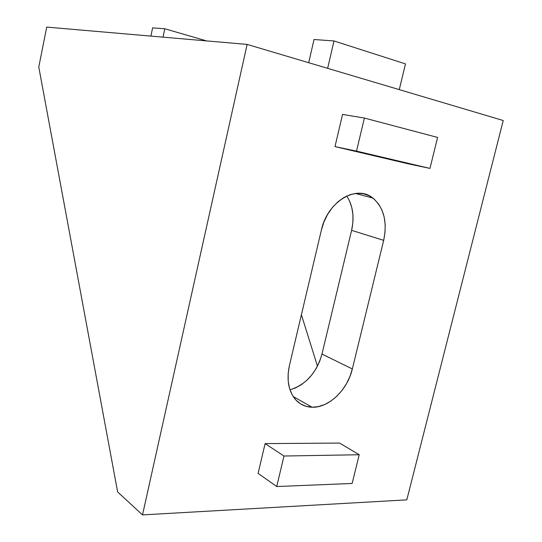 <?xml version="1.0" encoding="UTF-8"?>
<svg xmlns="http://www.w3.org/2000/svg" width="542" height="542" viewBox="0 0 542 542"><rect width="100%" height="100%" fill="white"/><g stroke="black" fill="none" stroke-linecap="round" stroke-linejoin="round"><path stroke-width="0.81" d="M312.097 407.238C305.444 407.042 299.875 404.44 295.39 399.44C288.446 390.918 286.454 379.624 289.414 365.545L288.161 373.601L288.222 381.385L289.597 388.567L292.206 394.874L295.946 400.05L300.641 403.919L306.094 406.337L312.097 407.238L318.405 406.608L324.773 404.501L330.972 400.999L336.785 396.256L341.995 390.457L346.419 383.804L349.915 376.548L352.347 368.946L383.675 240.363L385.023 232.382L385.193 224.49L384.156 216.956L381.947 210.072L378.628 204.09L374.312 199.246L369.149 195.737L363.323 193.731L357.043 193.311L350.566 194.531L344.136 197.363L338.018 201.705L332.47 207.396L327.72 214.219L323.974 221.888L321.386 230.086L289.414 365.545L321.386 230.086C327.409 201.536 356.575 184.212 372.903 198.087C383.919 207.803 387.51 221.895 383.675 240.363L351.616 230.343L321.968 354.089L319.644 361.399L316.271 368.364L311.968 374.739L306.894 380.281L301.223 384.786L295.153 388.086L289.99 389.806C305.898 384.766 316.562 372.862 321.968 354.089L352.347 368.946C347.591 389.786 328.872 407.943 312.097 407.238L293.195 396.514L312.097 407.238M349.617 201.15L351.86 207.803L352.957 215.059L352.869 222.667L351.616 230.343C354.543 217.085 352.923 205.642 346.751 196.014M406.812 499.853L142.512 514.9L247.125 44.41L503.227 120.52L406.812 499.853L503.227 120.52L247.125 44.41L46.72 27.1L38.773 67.045L117.634 491.946L142.512 514.9L406.812 499.853M339.563 443.071L265.106 443.607L258.107 473.369L276.725 486.54L258.107 473.369L265.106 443.607L283.981 456.025L359.224 454.738L352.131 483.464L276.725 486.54L283.981 456.025L265.106 443.607L339.563 443.071L359.224 454.738L339.563 443.071M342.558 114.423L334.99 146.597L407.808 163.711L429.955 168.406L356.528 151.116L334.99 146.597L407.808 163.711L429.955 168.406L356.528 151.116L364.393 118.054L437.604 137.431L429.955 168.406L437.604 137.431L364.393 118.054L342.558 114.423L364.393 118.054L356.528 151.116L334.99 146.597L342.558 114.423M117.634 491.946L142.512 514.9L247.125 44.41L46.72 27.1L38.773 67.045L117.634 491.946M301.406 314.739L317.463 366.175L301.406 314.739M314.035 39.519L308.703 62.709L314.035 39.519L334.001 40.955L327.639 68.339L334.001 40.955L405.477 63.902L399.271 89.626L405.477 63.902L334.001 40.955L314.035 39.519M152.62 27.886L150.886 36.097L152.62 27.886L164.795 28.76L163.013 37.147L164.795 28.76L206.549 40.907L164.795 28.76L152.62 27.886M351.616 230.343L321.968 354.089L352.347 368.946L383.675 240.363L351.616 230.343M276.725 486.54L283.981 456.025L359.224 454.738L352.131 483.464L276.725 486.54M355.41 193.467L372.903 198.087"/></g></svg>
